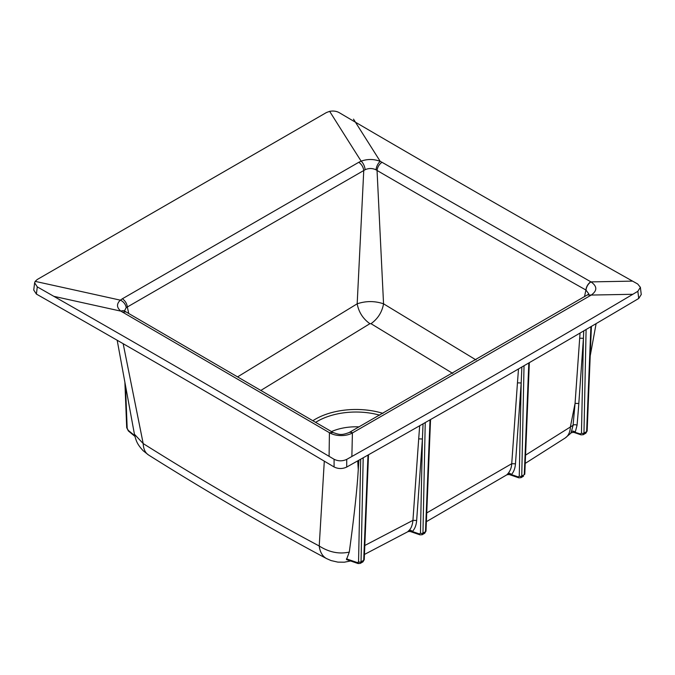 <?xml version="1.0" encoding="UTF-8"?>
<svg xmlns="http://www.w3.org/2000/svg" width="675" height="675" viewBox="0 0 675 675"><rect width="100%" height="100%" fill="white"/><g stroke="black" fill="none" stroke-linecap="round" stroke-linejoin="round"><path stroke-width="1.01" d="M409.16 531.006C407.557 531.993 407.506 531.816 408.999 530.491C411.176 528.39 412.484 525.015 412.94 520.358L418.694 438.868L422.415 438.995L423.056 423.824M565.085 438.058A30.898 16.959 -122.8 0 0 565.169 438.007A30.898 16.959 -122.8 0 0 565.22 437.974A30.898 16.959 -122.8 0 0 570.417 426.668L575.066 403.38L579.69 338.192L583.428 338.302L583.74 330.885M507.997 474.086C506.554 475.132 506.545 474.981 507.971 473.614C510.308 470.762 511.566 467.454 511.734 463.7L517.455 382.852L521.184 382.97L521.868 366.989M418.694 438.868L419.681 425.739M524.796 473.951L524.273 474.66A1.789 1.055 -177.7 0 0 524.796 473.951L529.327 362.88M579.69 338.192L580.061 333.045M430.616 419.504L430.473 421.377M517.455 382.852L518.501 368.938M358.923 460.181L358.273 469.446L357.708 460.873M408.999 530.491A2.683 2.152 -136 0 1 412.341 531.52C414.855 528.888 416.289 525.209 416.652 520.484L412.94 520.358L364.812 545.476M571.691 432.397C570.746 433.485 570.653 433.223 571.413 431.62L573.067 425.301L525.563 455.136M507.971 473.614A2.683 2.143 -137.8 0 1 511.405 474.576C513.768 471.952 515.118 468.366 515.464 463.818L511.734 463.7L426.735 512.933M358.931 563.431L357.488 562.638L358.552 561.845A1.789 1.08 1.2 0 0 361.041 561.845L360.298 563.389L358.121 563.558L346.486 559.558L349.287 552.074C339.154 554.318 329.138 552.293 319.224 546.008L324.295 461.16M349.287 552.074C354.181 516.181 357.176 488.632 358.273 469.446M326.717 558.664A30.898 18.908 -61.6 0 1 326.59 558.596A30.898 18.908 -61.6 0 1 326.523 558.562A30.898 18.908 -61.6 0 1 319.224 546.008C261.217 515.008 202.534 480.862 143.193 443.568L134.426 434.227C136.316 441.948 137.599 444.589 143.176 450.748L148.584 455.009A30.898 16.892 -58.1 0 1 143.193 443.568L123.171 343.702M565.22 437.974L571.472 432.641L573.775 432.363L581.04 434.86A1.789 1.164 -71 0 1 580.407 433.941L581.47 433.139L583.428 338.302L578.812 403.49L575.075 403.38L573.067 425.301A2.683 1.721 5.2 0 1 577.041 425.292A1359.526 801.697 -122.4 0 0 578.812 403.49M134.73 435.696L128.208 430.296A1.789 0.869 129.6 0 0 128.377 430.954L126.697 427.638A1.789 1.012 -2.3 0 0 127.178 428.296L125.474 385.425M509.017 474.053C508.908 474.618 509.709 474.787 511.405 474.576L518.197 476.913L519.261 476.111L521.184 382.97L515.464 463.818M410.071 531.039C409.818 531.546 410.577 531.706 412.341 531.52L419.403 533.95L420.466 533.149L422.415 438.995L416.652 520.484M571.421 431.62A2.683 2.042 -154.2 0 1 575.243 432.169L577.041 425.292M573.379 431.823L580.407 433.941M368.508 454.773L364.238 559.6L362.973 561.845L363.707 560.309L361.041 561.845L363.192 457.777M509.237 474.533L518.83 477.824A1.789 1.164 -71 0 1 518.197 476.913M420.036 534.862A1.789 1.164 -71 0 1 419.403 533.95M581.091 434.869A1.789 1.164 -71 0 1 581.04 434.86L583.217 434.692L585.892 433.148L586.626 431.612L583.959 433.148L583.217 434.692M420.466 533.149A1.789 1.08 1.2 0 0 422.955 533.157L422.018 534.786M410.147 531.461L420.044 534.862L422.204 534.693L424.752 533.233L425.478 531.697L422.955 533.157L425.242 422.575M518.83 477.824L520.999 477.655L521.75 476.12L524.028 365.732M359.159 426.87A40.306 23.271 0 0 0 331.501 431.578M124.529 310.804L126.191 307.657L363.757 170.522L357.176 303.809M128.722 313.478L127.339 307.015C126.858 303.48 125.187 300.738 122.344 298.789L358.762 162.295C361.589 164.253 363.26 166.995 363.757 170.522L365.116 169.712C368.82 168.083 372.457 168.126 376.043 169.838L377.047 170.471A19458.444 11234.227 0 0 0 585.925 290.022L584.499 296.696M237.946 376.65L357.185 303.809C365.985 300.856 374.768 300.864 383.552 303.817L377.047 170.471C377.544 166.978 379.198 164.244 382.008 162.287L590.988 281.897L632.551 281.121L637.698 283.998L640.381 287.322L637.858 291.296L632.838 294.283A15984.726 9228.693 180 0 1 351.869 456.494L352.409 432.953A7.163 4.025 -118.8 0 0 349.059 432.582A7.163 4.025 -118.8 0 0 349.043 432.591L349.177 432.515A7.163 4.092 -119.5 0 0 349.161 432.523A7.163 4.092 -119.5 0 0 349.11 432.557M590.811 281.796A7.163 4.084 119.4 0 0 585.925 290.022L588.803 293.903M357.185 303.809C358.729 312.12 362.964 318.752 369.892 323.688L371.005 323.688C377.899 318.735 382.075 312.112 383.552 303.817L476.086 359.969M261.183 390.226L369.892 323.688M452.765 373.418L371.005 323.688M334.091 459.278C338.251 461.303 342.47 461.329 346.731 459.38L346.722 467.058C342.453 469.032 338.243 468.998 334.083 466.965L334.091 459.278L329.088 456.325L329.417 432.7L333.02 432.472M329.417 432.7L120.876 311.141C116.581 307.547 116.412 303.885 120.361 300.164L122.352 298.78M329.088 456.325A19422.079 11213.235 0 0 0 53.831 296.333L120.876 311.141A7.163 4.674 -52.8 0 1 125.086 311.318M632.838 294.283L591.241 295.059L352.409 432.953C346.022 436.59 335.728 436.388 329.602 432.81L333.079 432.506C339.922 435.021 341.845 435.189 349.059 432.582M358.746 162.304L361.142 161.156C367.597 158.87 373.967 158.954 380.244 161.393L353.514 119.137M376.043 169.838A7.163 3.544 -66.5 0 1 380.244 161.393L382.008 162.287M126.191 307.657A7.163 4.818 -130.2 0 0 120.361 300.164A25807.537 15034.68 0.5 0 0 35.167 281.374L37.226 279.509L326.438 112.539L329.662 111.35C333.231 110.692 336.386 111.113 339.12 112.598L351.135 119.678A19422.079 11213.235 0 0 0 632.551 281.121M122.42 312.154L125.887 311.85L332.961 432.447M352.586 432.852A7.163 4.092 -119.5 0 0 349.177 432.515M35.167 281.374L34.627 282.808L37.277 286.867L53.831 296.333M586.027 290.064A7.163 4.151 -59.8 0 1 590.988 281.897C597.299 286.293 597.383 290.68 591.241 295.059L587.587 294.874M351.869 456.494L346.731 459.38M34.627 282.808L33.75 290.048L36.399 294.081A19421.463 11212.881 180 0 1 334.083 466.965M37.277 286.867L36.399 294.081M640.381 287.322L641.25 294.502L638.736 298.468L637.858 291.296M346.722 467.058A15985.333 9229.047 0 0 0 638.736 298.468M591.072 295.169L587.52 294.907M590.903 326.683L586.626 431.612A1.789 1.055 -177.7 0 0 587.149 430.895L585.892 433.148M581.47 433.139A1.789 1.08 1.2 0 0 583.959 433.148L586.102 329.501M528.829 362.948L524.273 474.66L521.75 476.12A1.789 1.08 1.2 0 1 519.261 476.111M430.043 419.833L425.478 531.697A1.789 1.055 -177.7 0 0 426.001 530.989L424.735 533.233M368.002 455.06L363.707 560.309A1.789 1.055 -177.7 0 0 364.238 559.6M358.552 561.845L360.678 459.194M127.178 428.296L128.208 430.296M346.444 558.841L357.488 562.638M312.981 420.643A57.468 33.176 180 0 1 382.961 413.362M315.765 422.288A54.38 31.396 180 0 1 379.747 415.184M329.662 111.35A25807.537 15034.68 0.5 0 0 361.142 161.156A7.163 3.308 68.5 0 1 365.116 169.712M591.418 326.379L587.149 430.895M430.549 419.546L426.001 530.989M596.118 323.62L590.212 355.885M124.892 382.269L126.697 427.638M117.18 340.259L134.426 434.202M148.584 455.009C204.491 490.244 269.249 528.044 326.523 558.562M326.59 558.596L331.071 560.571L337.812 562.115L344.309 562.199L350.612 560.976M410.122 531.453L408.13 531.562L364.441 554.445M565.169 438.007L525.226 463.404M509.212 474.517L506.942 474.761L426.381 521.674M134.89 436.345L128.377 430.954M362.973 561.845L360.29 563.397M523.538 476.196L520.999 477.664M124.563 311.032L125.904 311.858M588.777 294.114L349.161 432.523"/></g></svg>
